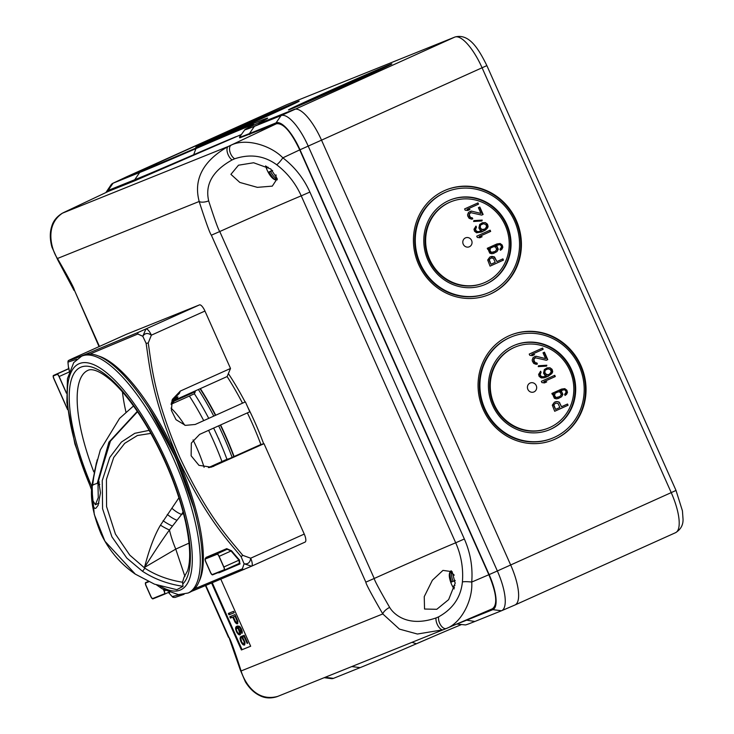 <?xml version="1.0" encoding="UTF-8"?>
<svg xmlns="http://www.w3.org/2000/svg" width="734" height="734" viewBox="0 0 734 734"><rect width="100%" height="100%" fill="white"/><g stroke="black" fill="none" stroke-linecap="round" stroke-linejoin="round"><path stroke-width="1.1" d="M433.5 636.387A182.151 2.257 -24 0 0 425.188 639.984A182.151 2.257 156 0 1 433.5 636.387M407.508 647.608A174.398 2.156 -24 0 0 425.188 639.984A174.398 2.156 156 0 1 412.269 645.562L402.333 649.838A189.73 2.349 -24 0 0 416.389 643.764A166.829 2.064 156 0 1 428.748 638.424A166.829 2.064 156 0 1 461.567 624.524M263.121 120.771A182.151 2.257 -24 0 0 267.681 118.156A182.151 2.257 -24 0 0 204.52 144.35A182.151 2.257 156 0 1 267.681 118.156A182.151 2.257 156 0 1 263.121 120.771A174.398 2.156 -24 0 0 258.753 123.275A174.398 2.156 -24 0 0 267.525 120.128L294.169 109.412L267.525 120.128A174.398 2.156 156 0 1 258.753 123.275A174.398 2.156 156 0 1 263.121 120.771L249.606 127.028A166.829 2.064 -24 0 0 253.771 124.688A166.829 2.064 -24 0 0 195.941 148.626A189.73 2.349 156 0 1 139.689 172.49L113.045 183.206A38.489 12.395 -114.2 0 0 112.825 183.307A38.489 12.395 -114.2 0 0 110.981 184.959L106.246 192.014A33.911 10.918 -114.2 0 0 105.925 192.547M112.825 183.307L125.945 177.105A38.755 12.478 65.8 0 1 126.165 177.004L152.81 166.288A174.398 2.156 -24 0 0 204.52 144.35A174.398 2.156 156 0 1 152.81 166.288L126.165 177.004A38.755 12.478 -114.2 0 0 126.009 177.068L286.599 104.76A38.755 12.478 65.8 0 1 286.755 104.696L454.759 37.104A38.755 12.478 65.8 0 1 482.11 67.84L671.252 492.67A38.755 12.478 65.8 0 1 675.583 532.673A38.755 12.478 65.8 0 1 675.427 532.728M457.943 623.524A197.657 2.45 -24 0 0 466.145 620.377L492.798 609.66A33.911 10.918 -114.2 0 0 489.147 574.603L300.004 149.773L321.52 140.148A38.755 12.478 -114.2 0 0 294.169 109.412A38.755 12.478 65.8 0 1 321.52 140.148L510.671 564.978L321.52 140.148L486.871 65.62L676.023 490.45L510.671 564.978A38.755 12.478 65.8 0 1 514.929 605.009A38.755 12.478 65.8 0 1 514.846 605.045A38.755 12.478 -114.2 0 0 514.993 604.981A38.755 12.478 -114.2 0 0 510.671 564.978L497.358 570.969L308.216 146.139A38.489 12.395 -114.2 0 0 281.049 115.614L254.404 126.331A189.73 2.349 156 0 1 244.881 129.689A189.73 2.349 156 0 1 249.606 127.028M357.073 80.098A56.582 0.697 156 0 1 288.462 109.916A56.582 0.697 156 0 1 323.235 93.704A56.582 0.697 156 0 1 391.846 63.886A56.582 0.697 156 0 1 357.073 80.098M264.378 117.385A56.582 0.697 156 0 1 195.767 147.213A56.582 0.697 156 0 1 230.54 131.001A56.582 0.697 156 0 1 299.151 101.182A56.582 0.697 156 0 1 264.378 117.385M323.813 93.475A54.646 0.679 156 0 1 390.075 64.675A54.646 0.679 156 0 1 356.495 80.327A54.646 0.679 156 0 1 290.233 109.127A54.646 0.679 156 0 1 323.813 93.475M353.825 81.401A45.728 0.569 156 0 1 298.38 105.503A45.728 0.569 156 0 1 326.483 92.401A45.728 0.569 156 0 1 381.937 68.299A45.728 0.569 156 0 1 353.825 81.401M231.118 130.771A54.646 0.679 156 0 1 297.38 101.971A54.646 0.679 156 0 1 263.8 117.623A54.646 0.679 156 0 1 197.538 146.424A54.646 0.679 156 0 1 231.118 130.771M261.13 118.697A45.728 0.569 156 0 1 205.685 142.8A45.728 0.569 156 0 1 233.788 129.698A45.728 0.569 156 0 1 289.242 105.595A45.728 0.569 156 0 1 261.13 118.697M327.061 92.172A43.792 0.541 156 0 1 380.166 69.088A43.792 0.541 156 0 1 353.247 81.63A43.792 0.541 156 0 1 300.151 104.714A43.792 0.541 156 0 1 327.061 92.172M335.97 88.786L344.65 84.896L335.97 88.786M360.128 78.235L372.881 72.611L360.137 78.254M370.973 73.317L358.559 78.804L370.973 73.317M363.073 76.556L349.696 82.575L363.082 76.565M353.687 80.648L361.504 77.198L353.715 80.712M348.512 82.887L356.513 79.327L348.522 82.896M356.513 79.263L343.017 85.254L356.513 79.263M354.155 80.144L340.769 86.172L354.164 80.162M234.366 129.468A43.792 0.541 156 0 1 287.471 106.384A43.792 0.541 156 0 1 260.552 118.926A43.792 0.541 156 0 1 207.456 142.011A43.792 0.541 156 0 1 234.366 129.468M251.643 122.312L243.037 126.165L251.643 122.312M267.396 115.541L280.149 109.926L267.405 115.559M278.25 110.632L265.836 116.119L278.25 110.632M270.351 113.862L256.964 119.89L270.36 113.88M260.965 117.954L268.782 114.513L260.992 118.018M255.79 120.202L263.781 116.642L255.79 120.211M263.79 116.568L250.285 122.56L263.79 116.568M261.423 117.458L248.046 123.477L261.432 117.468M363.504 76.749L359.229 78.676L363.504 76.749M362.027 77.263L367.468 74.859L362.027 77.263M354.816 80.153L360.1 77.822L354.816 80.153M270.773 114.064L266.497 115.981L270.773 114.064M269.305 114.568L274.736 112.164L269.305 114.568M262.084 117.458L267.369 115.128L262.084 117.458M555.06 439.161A56.582 53.564 -111.9 0 1 553.17 439.969A56.582 53.564 -111.9 0 1 482.77 408.48A56.582 53.564 -111.9 0 1 509.038 335.787A56.582 53.564 -111.9 0 1 510.928 334.988A56.582 53.564 -111.9 0 1 581.328 366.477A56.582 53.564 -111.9 0 1 555.06 439.161M490.431 294.013A56.582 53.564 -111.9 0 1 488.541 294.82A56.582 53.564 -111.9 0 1 418.141 263.322A56.582 53.564 -111.9 0 1 444.409 190.638A56.582 53.564 -111.9 0 1 446.3 189.831A56.582 53.564 -111.9 0 1 516.699 221.329A56.582 53.564 -111.9 0 1 490.431 294.013M509.818 337.557A54.646 51.729 -111.9 0 1 511.653 336.778A54.646 51.729 -111.9 0 1 579.64 367.202A54.646 51.729 -111.9 0 1 554.271 437.391A54.646 51.729 -111.9 0 1 552.445 438.17A54.646 51.729 -111.9 0 1 484.458 407.755A54.646 51.729 -111.9 0 1 509.818 337.557M550.647 429.252A45.728 43.288 -111.9 0 1 549.115 429.904A45.728 43.288 -111.9 0 1 492.22 404.452A45.728 43.288 -111.9 0 1 513.451 345.705A45.728 43.288 -111.9 0 1 514.974 345.053A45.728 43.288 -111.9 0 1 571.878 370.505A45.728 43.288 -111.9 0 1 550.647 429.252M445.199 192.409A54.646 51.729 -111.9 0 1 447.024 191.629A54.646 51.729 -111.9 0 1 515.011 222.053A54.646 51.729 -111.9 0 1 489.651 292.242A54.646 51.729 -111.9 0 1 487.816 293.022A54.646 51.729 -111.9 0 1 419.83 262.607A54.646 51.729 -111.9 0 1 445.199 192.409M486.018 284.104A45.728 43.288 -111.9 0 1 484.495 284.755A45.728 43.288 -111.9 0 1 427.592 259.295A45.728 43.288 -111.9 0 1 448.823 200.556A45.728 43.288 -111.9 0 1 450.355 199.905A45.728 43.288 -111.9 0 1 507.249 225.356A45.728 43.288 -111.9 0 1 486.018 284.104M514.231 347.476A43.792 41.462 -111.9 0 1 515.699 346.852A43.792 41.462 -111.9 0 1 570.19 371.23A43.792 41.462 -111.9 0 1 549.858 427.482A43.792 41.462 -111.9 0 1 548.39 428.106A43.792 41.462 -111.9 0 1 493.909 403.728A43.792 41.462 -111.9 0 1 514.231 347.476M534.022 391.901A4.844 4.588 -111.9 0 1 527.865 389.359A4.844 4.588 -111.9 0 1 530.076 383.056A4.844 4.588 -111.9 0 1 536.233 385.598A4.844 4.588 -111.9 0 1 534.022 391.901M554.427 402.232L552.307 405.159L554.693 411.279L568.079 405.251L567.52 404.012L561.547 406.709L559.143 402.085L556.51 401.535L554.427 402.232M565.079 395.452L566.602 394.268L567.474 392.387L566.841 390.194L564.776 388.644L561.565 389.093L551.885 393.452L552.344 394.488L554.051 393.718L553.087 395.397L554.372 398.287L556.354 398.883L558.244 398.525L561.565 396.782L562.914 394.433L561.629 391.543L559.748 391.158L563.914 389.772L565.052 390.011L566.253 391.947L564.62 394.415L565.079 395.452M554.748 375.313L541.362 381.331L541.912 382.579L544.454 382.919L546.738 381.891L544.188 381.552L555.299 376.551L554.748 375.313M544.334 369.587L543.536 373.166L544.738 375.102L546.426 375.826L543.114 376.826L541.233 376.432L540.123 374.707L541.096 372.285L540.628 371.248L538.609 374.395L539.151 376.377L541.215 377.927L544.233 377.808L548.316 376.221L552.317 372.927L552.711 371.514L552.078 369.321L550.023 367.771L546.995 367.89L544.334 369.587M538.527 365.752L538.233 366.633L546.546 366.11L546.839 365.229L538.527 365.752M546.335 360.256L547.757 359.614L544.444 352.182L543.022 352.825L545.601 358.605L535.994 356.238L533.15 357.513L532.178 359.935L532.444 361.302L533.737 363.449L536.187 364.33L537.416 364.027L536.958 362.991L535.068 362.596L533.783 359.706L535.315 357.779L546.335 360.256L547.408 359.752L544.105 352.338M542.61 348.054L529.223 354.072L529.774 355.311L532.324 355.66L534.6 354.632L532.058 354.293L543.16 349.292L542.61 348.054M449.612 202.327A43.792 41.462 -111.9 0 1 451.08 201.703A43.792 41.462 -111.9 0 1 505.561 226.072A43.792 41.462 -111.9 0 1 485.229 282.333A43.792 41.462 -111.9 0 1 483.77 282.957A43.792 41.462 -111.9 0 1 429.28 258.579A43.792 41.462 -111.9 0 1 449.612 202.327M465.448 237.899A4.844 4.588 68.1 0 0 463.237 244.211A4.844 4.588 68.1 0 0 469.393 246.752A4.844 4.588 68.1 0 0 471.604 240.449A4.844 4.588 68.1 0 0 465.448 237.899M489.798 257.083L487.688 260.01L490.064 266.13L503.451 260.102L502.9 258.863L496.918 261.561L494.523 256.937L491.881 256.386L489.798 257.083M500.45 250.303L501.973 249.12L502.845 247.239L502.212 245.046L500.157 243.495L496.936 243.945L487.257 248.303L487.715 249.34L489.431 248.569L488.468 250.239L489.752 253.138L491.725 253.735L493.615 253.377L496.946 251.634L498.294 249.285L497.01 246.395L495.12 246.009L499.294 244.624L500.423 244.862L501.625 246.798L499.992 249.266L500.45 250.303M490.119 230.164L476.733 236.183L477.293 237.421L479.834 237.77L482.11 236.743L479.568 236.403L490.67 231.403L490.119 230.164M479.706 224.439L478.907 228.017L480.119 229.953L481.807 230.678L478.485 231.678L476.605 231.283L475.494 229.558L476.467 227.136L476.008 226.1L473.99 229.247L474.531 231.228L476.586 232.779L481.697 231.972L485.587 229.971L487.697 227.779L488.092 226.366L487.449 224.173L485.394 222.622L482.376 222.741L479.706 224.439M473.898 220.604L473.604 221.484L481.917 220.962L482.21 220.081L473.898 220.604M481.706 215.108L483.128 214.466L479.825 207.034L478.394 207.676L480.972 213.456L471.375 211.08L468.521 212.365L467.549 214.787L467.815 216.154L469.118 218.301L471.558 219.182L472.788 218.879L472.329 217.842L470.448 217.447L469.154 214.557L470.696 212.631L481.706 215.108L482.779 214.603L479.476 207.181M477.981 202.905L464.604 208.924L465.154 210.163L467.696 210.511L469.971 209.484L467.43 209.144L478.531 204.144L477.981 202.905M558.088 403.553L559.84 407.48L555.565 409.398L553.831 404.728L555.831 403.085L558.088 403.553M555.473 393.075L558.326 391.8L560.207 392.185L561.308 394.663L559.776 396.599L556.088 397.516L554.592 395.709L555.124 393.222L558.326 391.8M545.555 370.028L548.115 368.872L550.564 369.752L551.197 371.945L549.472 374.212L547.674 374.78L545.509 373.762L544.867 372.322L545.206 370.165L547.169 369.055M493.468 258.405L495.211 262.332L490.945 264.249L489.202 259.579L491.202 257.937L493.468 258.405M490.853 247.927L493.698 246.642L495.578 247.037L496.689 249.514L495.156 251.45L491.459 252.368L489.973 250.56L490.505 248.064L493.698 246.642M480.926 224.879L483.495 223.723L485.936 224.604L486.569 226.797L484.844 229.063L482.293 229.467L480.889 228.613L480.238 227.173L480.586 225.017L482.55 223.898M511.653 336.778L511.066 337.016A54.646 51.729 68.1 0 0 509.24 337.796A54.646 51.729 68.1 0 0 483.88 407.994A54.646 51.729 68.1 0 0 551.867 438.409L552.445 438.17M510.635 335.099A56.582 53.564 -111.9 0 1 580.814 366.862A56.582 53.564 -111.9 0 1 554.482 439.4A56.582 53.564 -111.9 0 1 552.876 440.088M446.015 189.95A56.582 53.564 -111.9 0 1 516.186 221.714A56.582 53.564 -111.9 0 1 489.853 294.251A56.582 53.564 -111.9 0 1 488.257 294.94M447.024 191.629L446.446 191.868A54.646 51.729 68.1 0 0 444.62 192.647A54.646 51.729 68.1 0 0 419.252 262.836A54.646 51.729 68.1 0 0 487.238 293.261L487.816 293.022M515.699 346.852L515.121 347.081A43.792 41.462 68.1 0 0 513.653 347.705A43.792 41.462 68.1 0 0 493.331 403.966A43.792 41.462 68.1 0 0 547.812 428.335L548.39 428.106M514.69 345.173A45.728 43.288 -111.9 0 1 571.364 370.89A45.728 43.288 -111.9 0 1 550.069 429.482A45.728 43.288 -111.9 0 1 548.83 430.023M450.061 200.015A45.728 43.288 -111.9 0 1 506.735 225.742A45.728 43.288 -111.9 0 1 485.44 284.333A45.728 43.288 -111.9 0 1 484.201 284.875M451.08 201.703L450.493 201.933A43.792 41.462 68.1 0 0 449.034 202.556A43.792 41.462 68.1 0 0 428.702 258.818A43.792 41.462 68.1 0 0 483.192 283.186L483.77 282.957M556.51 401.535L555.28 401.847M557.923 401.645L556.161 401.682M559.143 402.085L557.574 401.782M559.886 402.994L558.794 402.223M561.547 406.709L559.547 403.131M568.079 405.251L567.18 404.168M554.684 411.269L567.731 405.397M555.565 409.398L553.482 404.865L555.831 403.085M565.033 395.351L567.125 392.525L566.492 390.332L564.437 388.781L561.29 389.222M558.161 398.544L561.216 396.92L562.281 395.452L561.932 392.387L559.4 391.295L562.024 390.13M552.335 394.47L554.051 393.718M558.069 397.36L555.739 397.654L554.803 397.085L554.161 394.892L555.124 393.222M544.426 382.909L546.39 382.029L543.839 381.689L554.95 376.689L554.399 375.459M546.179 377.166L551.106 374.202L552.363 371.652L550.986 368.56L549.674 367.908L546.702 368.018M545.857 376.083L542.765 376.964L540.885 376.579L539.774 374.845L540.747 372.422L540.325 371.487M548.619 374.597L547.325 374.918L545.16 373.909L544.518 372.459L545.206 370.165M546.243 366.128L546.491 365.376L538.481 365.871M537.04 364.119L536.609 363.128L534.719 362.743L533.609 361.009L533.728 358.972L535.315 357.779M545.601 358.605L536.682 356.403L534.499 356.66M532.297 355.651L534.251 354.77L531.71 354.43L542.811 349.43L542.261 348.2M496.918 261.561L494.175 257.074L490.651 256.698M490.064 266.121L503.102 260.249L502.561 259.019M490.945 264.249L488.853 259.717L491.202 257.937M500.414 250.202L502.506 247.376L501.863 245.184L499.808 243.633L496.67 244.073M493.532 253.395L496.597 251.771L497.652 250.303L497.313 247.239L496.193 246.248L494.771 246.147L497.404 244.982M487.715 249.321L489.431 248.569M493.441 252.212L491.11 252.505L490.174 251.936L489.541 249.743L490.505 248.064M479.807 237.761L481.761 236.88L479.219 236.541L490.321 231.54L489.78 230.311M481.559 232.017L486.486 229.054L487.743 226.503L486.358 223.411L485.046 222.76L482.082 222.87M481.238 230.935L478.146 231.816L476.256 231.43L475.146 229.696L476.118 227.274L475.705 226.338M483.99 229.448L482.697 229.77L480.541 228.76L479.908 226.558L480.586 225.017M481.614 220.98L481.871 220.228L473.861 220.723M472.421 218.971L471.98 217.98L470.099 217.594L468.989 215.86L469.109 213.823L470.696 212.631M480.972 213.456L472.063 211.254L469.879 211.511M467.668 210.502L469.622 209.621L467.081 209.282L478.183 204.281L477.641 203.052M241.385 134.505L135.102 180.637L134.707 179.747L108.063 190.473A33.911 10.918 -114.2 0 0 106.246 192.014M443.455 629.708L417.435 634.029L399.434 629.111L382.799 613.945C371.551 594.457 365.89 583.86 365.835 582.145L211.374 235.201C209.997 233.66 205.933 222.42 199.162 201.483C197.253 193.326 190.785 167.609 228.338 146.424L276.461 123.762L239.789 137.854M63.913 212.42L108.448 191.354L135.102 180.637M236.21 136.616A158.902 1.963 -24 0 0 193.308 154.892A197.657 2.45 156 0 1 134.707 179.747L139.689 172.49L152.81 166.288M324.235 677.684L331.117 678.611A38.489 12.395 -114.2 0 0 333.493 678.354L360.146 667.628A189.73 2.349 -24 0 0 402.333 649.838M239.825 182.436L230.916 174.343L238.495 165.205L253.625 162.755L270.773 168.976L277.204 178.665L272.296 186.124L257.359 187.353L239.825 182.436M234.669 158.783A7.753 4.129 65.7 0 1 229.88 151.562A7.753 4.129 65.7 0 1 231.192 145.139C246.046 137.717 271.085 145.552 282.856 157.838C294.71 166.939 303.711 178.344 309.886 192.06L301.234 195.85L455.704 542.793C461.218 555.308 463.457 568.355 462.411 581.934C460.86 597.265 452.933 608.899 438.611 616.854L435.996 617.955C406.315 628.231 392.635 612.615 389.653 607.385C379.414 589.668 374.276 580.034 374.23 578.475L219.76 231.531C218.512 230.137 214.814 219.916 208.658 200.877C207.511 194.859 203.162 176.004 232.082 159.957L234.669 158.783C250.248 153.681 264.249 155.672 276.672 164.746C287.434 173.004 295.628 183.381 301.234 195.85A77.51 0.963 -24 0 0 219.76 231.531L211.374 235.201M211.649 583.145L241.403 649.966L250.67 646.241L220.861 579.291M205.878 585.539L228.898 637.24C230.274 638.782 234.339 650.021 241.11 670.959C243.349 678.959 254.331 702.649 277.672 696.41M276.461 123.762C283.214 122.835 290.958 131.551 299.711 149.883L488.862 574.722C496.615 593.457 497.799 604.807 492.404 608.77L446.795 628.295M446.657 628.359L492.404 608.77M249.817 134.478L249.422 133.597L276.067 122.872A33.911 10.918 -114.2 0 1 300.004 149.773M456.777 624.028L465.374 624.928A189.73 2.349 -24 0 0 474.852 621.478L501.505 610.752A38.489 12.395 -114.2 0 0 501.588 610.725A38.489 12.395 -114.2 0 0 497.358 570.969L489.147 574.603M267.525 120.128L254.404 126.331L249.422 133.597A197.657 2.45 156 0 1 239.477 137.157A197.657 2.45 156 0 1 239.495 137.093L244.881 129.689M108.448 191.354L63.72 212.521A7.753 7.267 -117.7 0 0 63.381 212.686L62.509 213.144C43.334 225.925 52.472 251.725 57.472 258.487L199.162 201.483A7.753 3.184 -15.4 0 0 208.658 200.877M424.243 596.641L432.39 580.227L442.96 570.391L452.126 571.676L455.181 583.181L448.648 599.623L436.785 609.293L424.536 609.036L424.243 596.641M309.886 192.06L464.347 538.995C470.421 552.757 472.879 567.116 471.733 582.053C473.008 599.091 461.98 622.698 446.382 628.478L443.501 629.689A7.753 3.679 -112.8 0 1 443.474 629.699A7.753 3.679 -112.8 0 1 438.299 626.313A7.753 3.679 -112.8 0 1 435.996 617.955M389.653 607.385A7.753 3.009 -32.5 0 0 382.799 613.945L241.11 670.959A7.753 3.184 164.6 0 1 240.33 670.004L245.395 681.858C249.477 688.409 254.303 692.997 259.873 695.63C261.176 696.272 267.479 699.759 277.168 696.621L446.382 628.478A7.753 4.129 -112.8 0 1 446.355 628.487L446.355 628.487A7.753 4.129 -112.8 0 1 440.785 625.267A7.753 4.129 -112.8 0 1 438.611 616.854M212.328 582.86L242.073 649.663L250.661 646.214M241.403 649.966L242.073 649.663M228.953 614.844L234.174 612.743L233.55 611.349L228.338 613.45L228.953 614.844L229.962 614.395L229.357 613.037M237.605 623.689L237.889 621.386L234.999 614.606L229.779 616.698L230.403 618.092L232.733 617.156L235.219 622.46L236.724 623.772L237.605 623.689M240.504 634.029L239.935 630.699L237.724 627.203L239.156 627.175L240.229 628.111L241.945 633.451L242.312 632.203L241.303 628.772L239.073 626.111L236.66 626.267L235.504 628.368L236.614 632.038L238.844 634.699L240.156 634.717L240.504 634.029M242.046 638.066L243.936 641.14L244.202 643.498L243.312 643.856L241.715 642.03L240.321 636.846L240.541 640.865L242.642 644.406L244.596 644.984L244.899 642.122L242.394 637.378L244.165 636.662L247.165 643.406L247.716 643.177L244.202 635.277L241.321 636.442L242.046 638.066L242.706 637.763M235.366 621.303L233.403 616.89L235.063 616.221L237.229 621.377L236.651 622.432L235.366 621.303M239.761 633.231L238.761 633.635L237.266 632.047L236.348 629.68L236.614 627.928L238.339 628.873L239.761 633.231L240.486 632.91M234.155 612.706L229.962 614.395M237.825 623.34L236.623 622.423M233.751 616.734L231.412 617.643L230.806 616.294M235.063 616.221L233.403 616.89M240.321 634.396L239.073 633.708M236.522 628.065L237.495 625.946M239.844 626.653L237.724 627.203M242.853 637.176L242.339 636.029M244.165 636.662L242.394 637.378M244.798 644.599L243.624 643.929L242.642 644.406M243.972 643.865L245.064 643.278M237.165 623.872L237.623 623.661M236.724 623.772L237.724 623.322M235.972 623.249L236.972 622.799M235.219 622.46L235.972 622.12M234.596 621.34L235.247 621.047M232.733 617.156L233.733 616.707M230.403 618.092L231.412 617.643M236.981 622.294L237.926 621.872M237.21 621.927L237.908 621.615M237.229 621.377L237.798 621.12M237.027 620.634L237.55 620.395M239.605 634.938L240.174 634.681M238.844 634.699L239.844 634.249M238.091 634.176L239.091 633.726M237.238 633.148L237.844 632.873M236.614 632.038L237.155 631.79M236.091 630.873L236.642 630.625M235.687 629.671L236.311 629.387M235.504 628.368L236.504 627.919M235.632 627.497L236.642 627.047M235.981 626.808L236.99 626.359M241.431 632.286L242.266 631.91M241.559 631.69L242.192 631.396M241.468 630.901L242.037 630.644M241.266 630.157L241.798 629.928M240.651 628.763L241.174 628.533M240.229 628.111L240.789 627.864M239.697 627.506L240.321 627.221M239.156 627.175L239.972 626.808M238.715 627.075L239.724 626.625M237.954 627.111L238.954 626.662M239.532 633.598L240.523 633.148M239.77 632.68L240.413 632.387M239.688 631.891L240.257 631.635M239.486 631.148L240.009 630.919M238.761 629.524L239.284 629.286M238.339 628.873L238.908 628.616M237.807 628.267L238.422 627.992M237.385 627.891L238.064 627.579M242.789 638.864L243.358 638.608M247.165 643.406L247.707 643.158M244.156 645.158L244.615 644.957M243.394 644.92L244.394 644.47M241.789 643.379L242.403 643.103M241.165 642.259L241.706 642.011M240.541 640.865L241.091 640.617M240.137 639.653L240.761 639.378M239.954 638.36L240.825 637.965M244.202 643.498L245.037 643.122M244.33 642.901L244.963 642.617M244.238 642.112L244.807 641.855M243.936 641.14L244.477 640.892M243.312 639.745L243.853 639.507M451.08 570.749L449.832 573.493A11.038 3.551 -114.2 0 0 449.979 579.842A31.002 31.002 0 0 0 450.731 582.255L451.667 581.952A30.92 29.268 -111.9 0 1 449.832 573.493M454.438 587.741A30.92 29.268 -111.9 0 1 453.557 586.2L452.621 586.503A29.25 27.69 -111.9 0 1 450.731 582.255M453.557 586.2L454.887 585.594M451.667 581.952L453.034 581.328M454.906 585.475L452.621 586.503A31.002 31.002 0 0 0 454.062 588.907A11.038 3.551 -114.2 0 0 454.098 588.962L454.062 588.907M454.245 580.897L455.199 583.035M454.236 575.19A11.038 3.551 -114.2 0 0 451.217 572.933A30.92 29.268 68.1 0 0 453.062 581.392L455.236 580.475M451.217 572.933L451.594 571.162M276.002 179.949C274.057 179.802 271.938 178.05 269.644 174.701A11.038 3.551 -114.2 0 0 274.186 178.995L277.223 179.848M274.186 178.995A30.92 29.268 -111.9 0 1 269.139 171.985L268.204 172.297A29.25 27.69 -111.9 0 1 266.314 168.049L267.249 167.737A30.92 29.268 -111.9 0 1 266.818 166.453M269.139 171.985L272.525 170.462M267.249 167.737L268.277 167.279M270.883 169.068L271.635 170.756L268.204 172.297A31.002 31.002 0 0 0 269.644 174.701M271.635 170.756L272.47 170.416M272.626 170.554L270.534 171.426A30.92 29.268 68.1 0 0 275.58 178.435A11.038 3.551 -114.2 0 0 275.975 174.839M272.571 170.508L270.534 171.426M277.232 179.362L275.58 178.435M242.495 403.168A122.083 39.315 65.8 0 0 227.127 376.56L230.513 368.459L204.951 311.042L151.369 335.172C147.763 332.64 144.901 333.016 142.8 336.273L145.901 329.025A7.753 2.496 65.8 0 1 151.369 335.172L148.231 343.007C151.562 364.459 153.709 396.488 180.087 457.897C208.117 517.342 229.256 538.692 242.771 555.344L250.67 558.207A7.753 2.496 65.8 0 1 251.542 566.208A7.753 2.496 65.8 0 1 251.505 566.217L244.092 563.767C247.936 564.437 250.138 562.583 250.67 558.207L304.252 534.077L264.011 443.685L260.882 444.483A122.083 39.315 -114.2 0 0 247.367 412.893M230.513 368.459L180.335 391.057L172.362 399.406L171.38 410.379L176.022 419.692L185.418 425.371L195.207 424.463L245.395 401.874L249.808 411.792L199.62 434.39L191.335 443.107L191.134 455.786L198.969 465.338L211.254 467.182L264.011 443.685M199.483 304.894L126.487 334.264L72.831 358.421A7.753 2.496 65.8 0 1 72.877 358.403A7.753 2.496 65.8 0 1 72.905 358.394L69.134 360.174C69.959 360.366 76.18 358.119 87.805 353.43L138.625 332.218L199.483 304.894A7.753 2.496 65.8 0 1 204.951 311.042M72.749 358.458L72.831 358.421A7.753 7.753 0 0 1 72.877 358.403L126.45 334.282A7.753 2.496 65.8 0 1 126.45 334.282A7.753 2.496 65.8 0 1 126.487 334.264M304.252 534.077A7.753 2.496 65.8 0 1 305.115 542.077A7.753 2.496 65.8 0 1 305.087 542.087L251.569 566.189M260.882 444.483L209.667 467.494M227.127 376.56L176.94 399.158L171.206 403.544M171.903 400.626L179.344 393.433L180.335 391.057M172.719 399.204L177.903 396.874L176.94 399.158M215.732 415.224A122.083 39.315 -114.2 0 0 200.364 388.616M234.109 456.53A122.083 39.315 -114.2 0 0 220.604 424.94M192.473 590.769A1.936 1.835 -111.9 0 0 193.409 590.631L251.496 566.226A7.753 7.753 0 0 0 251.542 566.208L305.115 542.077M138.625 332.218A1.936 1.551 66.9 0 0 137.827 334.016L142.8 336.273L146.103 343.319C149.452 364.871 151.608 397.076 178.114 458.768C206.282 518.507 227.522 539.967 241.11 556.702L244.092 563.767L242.367 568.822L194.767 588.741M89.796 354.109L137.827 334.016M199.281 581.089A127.89 41.187 -114.2 0 0 176.389 455.915A127.89 41.187 -114.2 0 0 97.842 355.807M205.419 558.537L206.015 557.418A381.469 4.716 -24 0 0 226.705 548.656L231.54 550.784A375.67 355.623 68.1 0 0 239.449 559.978L239.862 563.978A375.67 4.652 156 0 1 219.044 572.804L217.732 572.786M244.229 569.41A1.936 1.551 -113.1 0 1 242.367 568.822M179.637 594.705L172.196 596.568M69.409 371.909L68.904 368.688A375.918 4.652 156 0 1 68.601 368.661A395.305 395.305 0 0 1 68.134 364.092L67.987 362.119L76.859 359.238M66.409 392.855L59.142 376.524A3.101 1 -114.2 0 0 56.958 374.065L68.601 368.661L68.51 367.844A375.67 4.652 -24 0 0 68.812 367.881L69.446 371.899M169.582 592.549A375.67 4.652 156 0 1 168.6 592.65L168.416 592.439M206.887 557.051L205.346 558.565A3.101 1 -114.2 0 0 205.346 558.565A3.101 1 -114.2 0 0 205.694 561.767L210.419 572.392A3.101 1 -114.2 0 0 212.612 574.85L224.2 570.18A3.101 1 -114.2 0 0 224.209 570.18A3.101 1 -114.2 0 0 223.861 566.978L219.136 556.363A3.101 1 -114.2 0 0 216.943 553.904L206.538 558.033A381.258 4.716 156 0 0 227.21 549.28L231.082 550.977A375.918 355.862 -111.9 0 0 238.981 560.17L239.339 563.363L224.209 570.18M218.888 572.318L220.127 572.309A374.441 4.633 -24 0 0 240.101 563.85M234.623 555.179A387.855 118.027 -18 0 0 235.256 555.179M234.77 555.344A388.249 118.146 -18 0 0 235.403 555.354M171.462 402.214L177.903 396.874M205.52 558.913A2.716 0.872 -114.2 0 0 205.511 558.923A2.716 0.872 -114.2 0 0 205.814 561.721L210.539 572.337A2.716 0.872 -114.2 0 0 212.456 574.493L224.035 569.832A2.716 0.872 -114.2 0 0 224.053 569.823A2.716 0.872 -114.2 0 0 223.751 567.024L219.016 556.409A2.716 0.872 -114.2 0 0 217.108 554.253L205.52 558.913M148.754 581.75L145.846 582.924A2.716 0.872 -114.2 0 0 145.837 582.934A2.716 0.872 -114.2 0 0 146.139 585.732L150.865 596.347A2.716 0.872 -114.2 0 0 152.782 598.504L164.37 593.843A2.716 0.872 -114.2 0 0 164.379 593.834A2.716 0.872 -114.2 0 0 164.077 591.035L163.398 589.512M66.409 393.167L59.023 376.579A2.716 0.872 -114.2 0 0 57.114 374.423L53.637 375.817A2.716 0.872 -114.2 0 0 53.628 375.826A2.716 0.872 -114.2 0 0 53.931 378.625L67.574 409.269M53.481 375.469A3.101 1 -114.2 0 0 53.463 375.469A3.101 1 -114.2 0 0 53.811 378.671L67.629 409.7M148.268 581.53L145.69 582.567A3.101 1 -114.2 0 0 145.671 582.576A3.101 1 -114.2 0 0 146.02 585.778L150.745 596.393A3.101 1 -114.2 0 0 152.938 598.852L164.526 594.191A3.101 1 -114.2 0 0 164.535 594.191A3.101 1 -114.2 0 0 164.187 590.989L163.581 589.622M228.366 373.615A116.266 37.443 65.8 0 1 245.11 401.993M247.615 406.875A116.266 37.443 65.8 0 1 263.653 443.776M233.825 456.658A121.11 39.003 -114.2 0 0 225.228 435.657A121.11 39.003 -114.2 0 0 220.319 425.069M215.447 415.352A121.11 39.003 -114.2 0 0 200.052 388.754M232.146 457.41A121.11 39.003 -114.2 0 0 223.558 436.418A121.11 39.003 -114.2 0 0 218.64 425.821M213.768 416.105A121.11 39.003 -114.2 0 0 198.373 389.506M218.961 439.134L218.108 437.666M171.05 408.122A58.133 18.717 65.8 0 1 184.674 425.188M193.051 439.914A58.133 18.717 65.8 0 1 204.089 467.319M135.304 574.116A3.872 0.872 124.3 0 1 135.249 574.098C120.44 563.877 109.054 550.5 101.109 533.957C93.53 515.846 90.401 500.285 91.732 487.275L94.282 514.479L104.934 541.224L135.304 574.116L154.424 584.145L176.839 589.696L183.032 586.319C167.756 584.025 154.232 579.007 142.442 571.245L126.826 558.097L111.907 536.811L102.576 508.781L102.246 480.596L109.77 457.438L121.394 442.07L134.799 433.308L149.13 430.363M137.515 411.728L110.495 440.941L98.53 479.889L100.475 492.844L98.081 505.423L95.897 508.203C92.383 510.525 90.447 492.853 92.502 482.321L96.466 462.576M183.518 513.552L181.61 514.415L169.444 529.976A17.561 4.211 -147.1 0 1 160.471 525.159C154.47 535.251 149.158 549.344 144.525 567.419C154.562 551.454 162.875 538.976 169.444 529.976A45.343 14.607 -114.2 0 0 175.756 549.105L144.525 567.419L144.827 568.171A3.872 0.587 123.1 0 1 142.442 571.245M150.846 433.399L137.405 435.51L124.716 443.327L113.715 457.475L106.43 479.366L106.568 506.588L115.421 534.068L129.799 555.152L144.827 568.171C155.727 575.245 168.288 579.933 182.518 582.227L183.032 586.319M93.769 471.834A114.33 36.819 65.8 0 1 87.878 370.386C88.575 370.028 94.695 366.339 111.421 380.68C123.789 391.772 136.368 408.333 149.14 430.381C166.37 460.915 178.509 491.441 185.546 521.984C190.244 544.261 190.913 560.547 187.555 570.85L184.069 577.218L182.518 582.227M189.042 543.123L175.756 549.105L184.94 576.493M160.471 525.159L178.94 497.78M171.93 508.295A14.359 5.156 -138.6 0 0 181.61 514.415L183.087 511.901M122.431 391.928A114.33 36.819 -114.2 0 0 125.954 412.077M173.013 401.654L173.563 401.397L172.655 403.572L189.381 396.039A114.33 36.819 65.8 0 1 203.722 420.637M208.612 430.344A114.33 36.819 65.8 0 1 221.934 461.53L226.953 459.273A114.33 36.819 65.8 0 0 213.631 428.078M173.563 401.397L195.262 391.717L194.4 393.773A114.33 36.819 65.8 0 1 208.74 418.371M195.262 391.717A119.569 38.507 -114.2 0 0 194.868 391.094M209.346 467.54L228.623 458.842A119.569 38.507 65.8 0 1 228.678 458.979M228.623 458.842L226.953 459.273M172.655 403.572L171.095 404.37M208.383 467.631L221.934 461.53M98.916 503.194L97.2 503.9M175.646 458.108A129.835 41.81 65.8 0 1 190.134 592.118L188.124 593.017A129.835 41.81 65.8 0 0 173.637 459.016A129.835 41.81 -114.2 0 0 81.52 356.247L83.52 355.348A129.835 41.81 -114.2 0 1 175.646 458.108M194.4 393.773L189.381 396.039M94.649 470.522L92.612 485.302A58.133 8.358 3.3 0 1 97.227 483.44L108.916 442.171L137.295 411.389M96.301 463.246L92.392 484.266A96.071 90.952 68.1 0 0 92.218 487.431L92.548 500.056L95.374 504.726L98.273 497.606L98.007 485.101A96.071 90.952 -111.9 0 1 98.182 481.935L109.871 441.73L137.469 411.646M99.824 484.284L98.007 485.101M98.182 481.935L99.292 482.064M108.063 190.473L113.045 183.206L286.755 104.696A7.753 7.34 68.1 0 1 287.012 104.586L455.025 36.994A7.753 7.34 68.1 0 0 454.759 37.104L281.049 115.614L276.067 122.872M286.453 104.834A38.755 12.478 65.8 0 1 286.599 104.76L287.012 104.586M63.381 212.686L62.234 213.282A7.753 7.074 -117.2 0 1 62.509 213.144L228.338 146.424A7.753 3.679 65.6 0 0 227.421 152.672A7.753 3.679 65.6 0 0 232.082 159.957M204.52 144.35L195.941 148.626L193.482 155.278M412.068 642.342L416.389 643.764L425.188 639.984M62.234 213.282C53.738 218.438 52.169 225.063 51.802 226.136C49.756 232.256 49.802 239.256 51.94 247.138L57.628 259.643A7.753 3.009 147.5 0 1 57.472 258.487C68.721 277.975 74.382 288.581 74.437 290.297L99.429 346.448M74.437 290.297L99.053 346.613M228.898 637.24L240.33 670.004M365.835 582.145L374.23 578.475A77.51 0.963 156 0 1 455.704 542.793L464.347 538.995M488.862 574.722L471.733 582.053A7.753 1.101 -175.3 0 0 462.411 581.934M276.672 164.746A7.753 1.266 127.2 0 0 282.856 157.838L299.711 149.883M466.017 620.074L474.852 621.478M501.505 610.752L492.798 609.66M501.671 610.688L514.846 605.045M333.493 678.354L325.18 677.308M360.146 667.628L351.825 666.582M210.695 467.072L213.823 466.283M184.06 594.32L175.123 597.421L173.077 597.329A1.936 1.936 -63.4 0 1 172.527 596.916M69.134 360.174A1.936 1.936 116.6 0 0 67.987 362.119M87.805 353.43A1.936 1.835 68.1 0 0 86.915 354.32M142.121 398.131A124.018 39.939 65.8 0 1 175.912 457.906A124.018 39.939 65.8 0 1 196.932 519.883M168.6 592.65L169.187 592.393M242.771 555.344L241.11 556.702M148.231 343.007L146.103 343.319M219.044 572.804L220.127 572.309M224.219 570.171L239.321 563.373M223.861 566.978L238.981 560.17M219.136 556.363L231.082 550.977M216.943 553.904L227.21 549.28M59.142 376.524L69.024 372.083M56.958 374.065L68.904 368.688M164.544 594.182L168.848 592.246L164.535 594.191M164.187 590.989L165.214 590.521M160.351 586.182A124.018 39.939 65.8 0 0 166.884 461.98A124.018 39.939 -114.2 0 0 79.767 363.449A124.018 39.939 -114.2 0 0 91.649 489.367M182.867 583.888A120.147 38.691 -114.2 0 0 162.168 454.695A120.147 38.691 -114.2 0 0 80.465 367.349A120.147 38.691 -114.2 0 0 91.768 486.504M176.83 520.222A15.561 4.799 -141.9 0 1 167.269 514.442M172.352 526.012A16.763 4.477 -144.9 0 1 163.076 520.736M676.023 490.45L682.436 510.855L683.042 519.277C683.207 525.03 680.721 529.489 675.583 532.673L514.993 604.981M455.025 36.994C469.164 33.278 478.559 48.756 486.871 65.62M205.502 585.695L228.513 637.378M501.588 610.725L514.929 605.009M239.477 137.157L239.798 137.882M57.628 259.643L74.042 290.435M450.437 571.355C449.07 573.153 448.914 575.988 449.979 579.842M265.625 165.866A31.002 31.002 0 0 0 266.314 168.049M251.496 566.226L191.537 591.375M173.077 597.329L172.27 596.65A395.305 395.305 0 0 1 168.591 592.632M72.822 358.431L68.418 360.715C67.95 360.706 67.849 361.825 68.134 364.082M148.993 408.352L175.821 457.943L193.84 507.956M68.601 368.661L53.463 375.469M97.182 459.805L91.732 487.275M81.52 356.247L73.73 362.596L67.455 378.634L66.867 402.581L74.877 443.887L91.631 490.092M156.581 584.934L162.269 588.842L178.362 594.65L188.124 593.017M135.249 574.098L154.424 584.145M95.411 504.708L98.943 503.12M94.521 471.118L100.319 449.924L119.569 418.398L133.505 405.985"/></g></svg>
